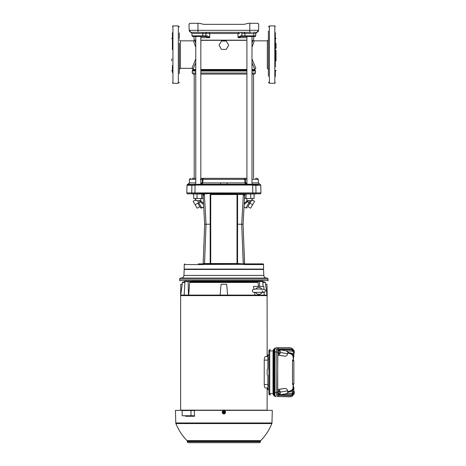 <?xml version="1.0" encoding="UTF-8"?>
<svg xmlns="http://www.w3.org/2000/svg" width="466" height="466" viewBox="0 0 466 466"><rect width="100%" height="100%" fill="white"/><g stroke="black" fill="none" stroke-linecap="round" stroke-linejoin="round"><path stroke-width="0.7" d="M179.363 65.898L179.363 43.093M268.381 66.096L268.381 54.854M254.471 74.065L251.984 74.065L254.471 74.065L255.519 73.022L251.984 73.022M246.904 74.065L200.84 74.065L246.904 74.065M194.194 74.065L195.767 74.065L193.274 74.065L194.194 74.065L194.194 178.338L195.767 178.338L192.441 178.338M254.785 32.34L256.457 32.34A2.085 2.085 89.9 0 0 258.543 30.325L258.752 24.255L258.013 23.3L248.215 23.3L244.213 24.343L203.706 24.343M191.683 23.3L193.693 23.3M200.293 179.352L202.372 179.352A1.043 1.043 -90 0 1 203.415 178.338L202.372 179.352L202.285 182.893L200.817 184.251L200.84 36.511L202.256 36.511L194.351 36.511M200.84 178.338L246.904 178.338L244.335 178.338L245.372 179.352L246.904 179.352M252.939 193.984L254.098 193.984L254.098 198.504L250.696 198.504L250.696 193.984M262.847 263.878L244.9 263.878L262.847 263.878A0.693 0.693 0 0 1 263.546 264.572L263.546 269.092L184.204 269.092L184.204 264.572L203.531 264.572L202.85 263.878L203.193 263.54L210.178 263.529L210.178 194.543L212.094 193.594L255.554 193.821L256.009 192.912L260.96 192.912L260.04 193.984M181.146 278.062L266.599 278.062A2.784 2.784 0 0 1 263.82 275.406L183.924 275.406A2.784 2.784 0 0 1 181.146 278.062L181.21 278.062M180.756 278.062L266.989 278.062A1.043 1.043 0 0 1 268.037 279.105L179.713 279.105A1.043 1.043 0 0 1 180.756 278.062L198.458 278.062M268.381 44.882L268.381 54.598M179.363 39.82L180.406 40.862L180.406 68.327L191.928 68.327L195.767 58.902M251.984 58.902L255.822 68.327L254.78 69.428L251.984 62.712M221.466 49.379L219.055 45.208L221.466 41.031L226.284 41.031L228.69 45.208L226.284 49.379L221.466 49.379L219.055 45.208M195.767 47.258L193.472 40.862L194.706 40.338L195.767 43.233M195.767 62.712L192.965 69.428L195.767 69.481M209.677 33.517L209.735 37.688L200.84 37.688M249.537 36.511L246.904 36.511L246.928 184.251L245.465 182.893L245.372 179.352L244.831 179.352L244.196 178.338M206.723 35.847C207.481 35.824 208.488 36.435 209.735 37.688L205.355 36.511L206.415 36.511L206.723 35.847L192.021 35.841L191.94 33.517L190.932 32.358L191.293 32.34C190.058 32.23 189.359 31.554 189.208 30.325L189.219 30.482M197.974 184.251L198.429 184.239M248.43 184.21L248.885 184.227M223.872 182.893L244.924 182.893L244.831 179.352L202.914 179.352L202.827 182.893L223.872 182.893M217.89 184.251L187.402 184.46L186.988 185.264L195.085 185.264L194.922 192.912L252.822 192.912L252.659 185.264L260.762 185.264L260.96 192.912M187.017 185.054L191.922 185.037C192.569 184.641 193.623 184.641 195.097 185.037L252.654 185.037C254.087 184.641 255.147 184.641 255.828 185.037L260.762 185.264M243.835 244.12L244.475 263.773L244.9 263.878L244.557 263.54L243.083 224.239L244.656 195.161L245.227 193.972L252.24 193.984L252.665 193.821L252.822 192.912L256.009 192.912L255.857 185.264M200.409 200.63L203.537 203.409M244.213 203.409L247.341 200.63M247.65 200.63L251.984 200.63L251.984 198.504M210.539 194.217L230.653 193.932L237.573 194.526L237.567 263.529L241.79 263.773L243.136 264.333L204.679 264.443L203.63 264.222L204.533 263.966L204.679 264.443L205.96 263.773L204.679 264.443M204.894 224.239L206.042 224.239L204.533 263.966L203.537 264.222L203.531 264.572L203.275 263.773L203.065 264.036M195.767 198.504L195.767 200.63L200.1 200.63M251.984 199.221L252.56 198.335M252.03 198.504L251.914 199.739M184.553 269.092L184.186 269.441L263.558 269.441L263.82 275.406M263.197 269.092L263.558 269.441M223.872 280.847L261.758 280.847L223.872 280.847M179.363 54.598L179.363 50.27M180.406 40.862L193.472 40.862L194.706 40.338M191.928 68.327A1.043 1.043 27.2 0 1 192.965 69.428L191.928 68.327A1.043 1.043 27.2 0 1 192.965 69.428M268.381 76.261L268.381 66.347L268.381 69.376L267.338 68.327L267.338 40.862L254.273 40.862L253.038 40.338L254.273 40.862L251.984 47.258M253.37 40.338L253.032 40.35L251.984 43.233M252.374 42.08L252.263 42.394M251.984 40.169L253.038 40.338M245.675 40.338L200.84 40.338M195.767 40.338L194.136 40.169L195.767 40.169M223.872 40.338L229.686 40.338M239.239 40.338L240.235 40.338M240.002 33.505L237.992 33.517L238.01 37.688L241.336 36.511L246.904 36.511M246.904 37.688L238.01 37.688C239.262 36.441 240.264 35.824 241.027 35.847L241.336 36.511L242.39 36.511L241.336 36.511M253.842 33.517L253.76 35.841L255.729 35.841A0.693 0.693 0.6 0 1 255.03 36.511L242.39 36.511L241.901 35.841L241.027 35.847M212.49 32.34L234.678 32.34M238.272 33.511L191.94 33.517L189.208 30.377M206.415 36.511L198.3 36.511M216.649 32.34L216.038 32.34M238.569 32.34L243.264 32.34L238.569 32.34L237.992 33.517M191.538 32.34L198.056 32.34M204.487 32.34L209.182 32.34L204.487 32.34M249.689 32.34L191.083 32.329M206.723 32.34L205.861 33.517L205.85 35.841L205.355 36.511L202.256 36.511A0.693 0.489 -90 0 0 202.745 35.841L202.803 33.517A1.217 0.862 -90 0 1 203.665 32.34M192.941 32.34L196.005 32.34M194.136 40.169L194.007 36.511L192.056 36.039M249.992 32.34L251.378 32.34M252.677 32.34L253.434 32.34M253.609 32.34L254.803 32.34M253.888 35.841L245.005 35.841A0.693 0.489 -90 0 0 245.495 36.511L246.077 36.511M193.274 74.065L192.231 73.022L195.767 73.022M258.752 24.343L258.543 30.325C258.385 31.554 257.692 32.224 256.457 32.34L256.457 32.34A2.085 2.085 89.9 0 0 258.543 30.325L189.208 30.325L188.992 24.255L189.208 30.325C189.359 31.554 190.058 32.23 191.293 32.34L190.932 32.358M190.547 32.206L189.522 31.368M199.716 184.198L200.019 184.192M200.089 184.192L200.502 184.198M190.46 32.171L189.93 31.839M246.904 182.893L244.924 182.893L245.768 184.251L246.928 184.251M246.852 184.251L220.511 184.251L220.639 182.893M251.984 182.893L258.269 182.893L259.649 184.251L227.239 184.251L227.105 182.893M258.269 182.893L259.649 184.251L258.642 184.251M188.998 24.343L189.732 23.3L188.992 24.255M203.531 24.343L199.535 23.3L189.732 23.3M188.445 184.251L189.481 182.893L195.767 182.893M192.295 184.449L188.095 184.251M200.84 182.893L202.827 182.893L201.976 184.251L200.898 184.251L220.511 184.251M195.557 184.251L192.277 184.466M249.782 32.34L249.782 23.3L258.013 23.3M252.316 184.251L256.224 184.251M256.941 178.338L255.45 178.338M252.368 184.251L251.984 184.163M195.219 184.466L252.345 184.46L252.654 185.037M255.473 184.466L254.873 184.251M255.892 185.054A0.693 0.658 90 0 0 255.531 184.46L259.713 184.251M195.767 184.163L195.382 184.251M201.58 23.836L199.535 23.3M192.015 178.338L195.767 178.338M256.795 178.338L255.735 178.338M195.405 184.46L195.277 185.054L252.473 185.054M203.415 178.338L202.372 179.352L202.914 179.352L203.549 178.338M186.988 185.264L186.79 192.941L187.239 193.798L192.19 193.821L191.736 192.965L191.893 185.264L191.794 190.052M186.79 192.912L194.922 192.912L195.353 193.798L192.068 193.798A0.693 0.658 -90 0 0 192.51 193.984C186.138 193.984 186.138 193.984 192.51 193.984L202.524 193.972L202.856 194.363L203.485 193.594L212.094 193.594M255.24 193.984L252.24 193.984L255.24 193.984C261.612 193.984 261.612 193.984 255.24 193.984A0.693 0.658 90 0 0 255.683 193.798L260.506 193.798M202.366 193.984L195.353 193.798L203.485 193.594L204.37 193.844L204.446 195.237L203.322 195.161M245.017 193.798L252.665 193.821M210.416 193.594L204.37 193.844M203.485 193.594L204.446 195.237L206.042 224.239L210.719 224.239L210.725 194.543L210.178 194.543L237.025 194.543L237.019 263.529L237.625 263.878L237.019 263.878L237.019 263.529L210.725 263.529L210.719 224.239M215.7 193.798L217.092 193.932M230.653 193.932L232.051 193.798M235.656 193.594L237.38 194.45M237.025 194.421L243.631 194.514L244.062 193.833L244.737 194.491L245.588 193.984L245.011 193.798M245.431 193.984L246.042 193.984L246.042 198.504L250.696 198.504M204.667 224.239L203.182 263.552L202.85 263.878L203.188 263.558L204.667 224.239L203.094 195.161L202.483 193.984L201.708 193.984L201.708 198.504L202.955 198.504L202.955 194.625M217.581 193.984L230.163 193.984L217.523 193.972M194.805 193.984L197.054 193.984L193.646 193.984L193.646 198.504L197.054 198.504L197.054 193.984M202.856 194.363L204.446 195.237M243.631 194.514L243.304 195.237L244.737 194.491M237.031 224.239L243.083 224.239M244.423 195.161L243.304 195.237L241.708 224.239L243.217 263.773L244.475 263.773L244.213 264.257L243.217 263.773L241.761 264.041L239.151 263.878L239.087 263.529M244.79 194.625L244.79 198.504L246.042 198.504M203.188 263.552L202.85 263.878L203.275 263.773M207.271 263.913L208.599 263.878L208.657 263.529M210.178 263.529L210.725 263.529L210.725 263.878L210.125 263.878L210.178 263.529M239.151 263.878L206.327 263.995M197.054 198.504L201.708 198.504M193.646 198.504L193.646 194.095L192.924 193.984M241.411 263.989L243.048 264.572L243.217 263.966L244.114 264.222L243.299 264.094M215.531 263.878L219.521 263.878M238.965 263.878L236.035 263.878M248.78 200.63L244.155 204.487M249.846 203.316L251.395 200.63L249.846 203.316L251.395 200.63L249.922 203.188L252.636 204.749L250.632 208.215L247.924 206.648L249.846 203.316L246.712 201.213M203.595 204.487L200.339 201.947L201.032 201.213M197.555 200.63L198.819 202.827L200.339 201.947L198.97 200.63M202.85 263.878L198.347 263.878M244.9 263.878L244.557 263.558L244.9 263.878L244.219 264.572L244.114 264.257L244.219 264.572L263.546 264.572M195.72 198.504L195.837 199.739L195.184 198.335L195.767 199.221M197.823 203.188L195.114 204.749L197.112 208.215L199.821 206.648L201.038 208.139L203.729 206.933L201.83 208.034L198.819 202.827L197.899 203.316L200.403 207.65L197.899 203.316M251.984 199.757L254.634 201.289L252.636 204.749M195.114 204.749L193.116 201.289L195.767 199.757M266.989 278.062L266.202 278.062M257.692 278.062L249.287 278.062M192.417 280.847L261.758 280.847M179.783 280.847L179.713 280.497L268.037 280.497L268.037 279.105M276.035 48.272L276.035 43.291L276.035 48.272M268.381 30.89L268.381 65.176M275.336 32.731L275.336 65.374M276.035 50.27L276.035 60.918M275.336 33.698L275.336 48.272M268.381 42.843L268.381 38.462M275.336 42.319L275.336 38.987M275.336 35.661L275.336 36.622M275.336 50.078L275.336 50.369M275.336 70.209L275.336 76.459M275.336 58.821L275.336 59.112M275.336 59.508L275.336 66.871M275.336 72.568L275.336 73.529M171.715 58.92L171.715 60.714M179.363 43.816L179.363 65.374M179.363 73.733L179.363 66.347M172.408 72.568L172.408 65.59M179.363 66.096L179.363 59.596M172.408 43.012L172.408 35.661M172.408 38.078L172.408 32.731L172.933 32.929M172.408 49.681L172.408 43.816M172.408 43.6L172.408 42.61M179.363 38.462L179.363 32.929C179.363 30.261 179.363 30.261 179.363 32.929M179.363 59.345L179.363 54.831M190.064 282.012L257.686 282.012L258.112 282.46L189.639 282.46L190.064 282.012M180.651 295.625L180.651 410.156L267.094 410.156L267.164 387.968L265.416 387.968C264.752 387.799 264.356 386.629 264.228 384.467L264.228 360.125C264.356 357.964 264.752 356.799 265.416 356.624L267.164 356.624L267.094 295.625L180.639 295.625L180.756 284.272L182.2 284.272L180.744 295.1L184.169 295.1L184.967 281.487L188.095 281.487L188.485 295.1L184.169 295.1M264.088 292.322L264.199 295.1L267.181 295.1L266.989 284.272L265.55 284.272L267.001 295.1M189.639 282.46L188.73 295.1L255.03 295.1L254.553 292.415M261.409 281.313L261.409 280.847M186.336 281.313L186.336 280.847M183.138 282.012L184.938 282.012L184.519 282.012L184.583 281.313L263.168 281.313L263.226 282.012M220.121 295.1L221.07 284.272L226.674 284.272L227.624 295.1M263.972 289.264L263.861 286.409L253.463 286.409L253.976 289.229M264.199 295.1L255.03 295.1M263.069 286.409L262.777 281.487L256.242 281.487L256.253 282.012M259.51 286.409L259.649 281.487M258.397 286.409L258.112 282.46M262.812 282.012L264.874 282.012L265.387 282.46L262.836 282.46M188.095 281.487L191.503 281.487L191.491 282.012M293.335 350.572A1.736 0.594 -90 0 1 293.498 350.321A1.736 0.594 -90 0 1 294.075 350.607A1.736 0.594 -90 0 1 294.081 350.624A1.736 0.594 -90 0 1 294.256 351.358A1.736 0.594 -90 0 1 294.285 352.255A1.736 0.594 -90 0 1 294.075 353.304A1.736 0.594 -90 0 1 293.9 353.589A1.736 0.594 -90 0 1 293.86 353.63M293.434 353.933L293.9 353.589M293.027 350.665L293.673 349.978L294.075 350.607M293.673 349.978L292.631 350.024M261.851 289.176A3.478 3.478 -0 0 0 255.787 289.176M255.688 292.438A3.478 3.478 -0 0 0 261.95 292.438M255.933 292.444L255.706 292.432A3.478 3.478 -0 0 0 261.927 292.438L261.711 292.444C264.42 292.467 265.603 291.92 265.253 290.807C265.777 289.736 264.449 289.188 261.263 289.17C254.984 288.675 252.024 289.223 252.386 290.807C252.863 291.367 251.582 292.543 255.933 292.444L256.947 292.293M260.692 292.293L261.711 292.444M267.863 375.549L267.863 384.467L267.863 375.579L267.164 374.88L267.164 369.713L267.863 369.02L267.863 360.125L267.863 369.049M267.164 356.624L267.863 356.624L267.863 360.125L264.228 360.125M267.164 387.968L265.416 387.968M264.228 384.467L267.863 384.467L267.863 387.968M265.416 356.624L267.863 356.624M293.86 390.962A1.736 0.594 -90 0 1 294.075 391.289A1.736 0.594 -90 0 1 294.256 392.046A1.736 0.594 -90 0 1 294.285 392.943A1.736 0.594 -90 0 1 294.075 393.986A1.736 0.594 -90 0 1 293.9 394.271A1.736 0.594 -90 0 1 293.335 394.02M294.075 391.289A1.736 0.594 -90 0 1 294.081 391.306L293.673 390.659M293.318 393.968L293.434 394.615L293.9 394.271M293.434 394.615L292.52 394.615M280.159 391.289L280.165 391.306A1.736 0.594 -90 0 1 280.165 391.306L279.757 390.659L279.111 391.347L279.198 392.337A1.736 0.594 -90 0 1 279.583 391.003A1.736 0.594 -90 0 1 280.159 391.289A1.736 0.594 -90 0 1 280.346 392.046A1.736 0.594 -90 0 1 280.369 392.943A1.736 0.594 -90 0 1 280.159 393.986A1.736 0.594 -90 0 1 279.99 394.271A1.736 0.594 -90 0 1 279.402 393.968A1.736 0.594 -90 0 1 279.198 392.337L278.994 393.327L279.518 394.615L279.99 394.271M278.994 393.327L277.998 393.327A1.567 0.536 -90 0 1 277.975 393.176A1.567 0.536 -90 0 1 278.103 391.516M279.757 390.659L278.761 390.659L278.115 391.347L279.111 391.347M279.518 394.615L278.522 394.615L277.998 393.327L278.115 391.347M278.33 394.143A1.567 0.536 -90 0 1 277.998 393.327M267.863 389.646L267.863 385.44L268.905 385.475L268.905 389.681L267.164 389.623L267.164 388.021L267.863 387.997M267.863 356.595L267.164 356.572L267.164 354.97L268.905 354.911L268.905 359.117L267.863 359.152L267.863 354.946M270.315 349.564L270.309 349.564A1.462 1.462 0 0 0 268.905 351.026L268.905 393.572L268.905 351.026A1.462 1.462 180 0 1 270.297 349.564A1.462 0.617 87.8 0 0 270.309 349.564L270.309 349.564A1.462 0.617 87.8 0 0 269.75 351.026L269.75 393.572A1.462 0.617 92.2 0 0 270.309 395.028A1.462 1.462 -0 0 1 268.905 393.572L273.088 393.7M270.309 395.028L270.309 395.028A1.462 0.617 92.2 0 0 270.315 395.028L270.309 395.028A1.462 1.462 0 0 1 268.905 393.572M273.053 352.098L273.414 352.098L273.414 392.494L273.769 395.191L274.672 396.304L275.523 396.356M273.367 349.89A0.693 0.46 18.9 0 1 273.361 349.669L274.719 348.288L273.769 349.407L273.414 352.098L273.944 352.046L273.944 392.547C274.025 394.848 274.457 396.117 275.249 396.356M273.053 392.494L273.944 392.547M275.523 348.236L274.672 348.288M275.249 348.236C274.457 348.475 274.025 349.745 273.944 352.046M275.062 349.331A2.784 0.949 90 0 0 274.299 352.057L274.299 392.535A2.784 0.949 90 0 0 275.062 395.261M267.863 385.44L267.863 375.579M267.863 369.02L267.863 359.152M280.159 350.607L279.757 349.978L279.111 350.665L279.198 351.655A1.736 0.594 -90 0 1 279.583 350.321A1.736 0.594 -90 0 1 280.159 350.607A1.736 0.594 -90 0 1 280.165 350.624A1.736 0.594 -90 0 1 280.346 351.358A1.736 0.594 -90 0 1 280.369 352.255A1.736 0.594 -90 0 1 280.159 353.304A1.736 0.594 -90 0 1 279.99 353.589A1.736 0.594 -90 0 1 279.402 353.286A1.736 0.594 -90 0 1 279.198 351.655L278.994 352.64L279.518 353.933L279.99 353.589M278.994 352.64L277.998 352.64A1.567 0.536 -90 0 1 277.975 352.488A1.567 0.536 -90 0 1 278.103 350.834M279.757 349.978L278.761 349.978L278.115 350.665L279.111 350.665M279.518 353.933L278.522 353.933L277.998 352.64L278.115 350.665M278.33 353.455A1.567 0.536 -90 0 1 277.998 352.645M293.032 350.083L292.328 349.232L278.54 349.232L277.835 350.083L277.544 392.448L276.192 392.448L276.192 352.145L276.682 349.244L277.596 348.032L291.5 348.05M291.5 396.543L277.596 396.56L276.682 395.349L276.192 392.448L274.765 392.704L274.765 351.894C274.847 349.401 275.319 348.032 276.169 347.782L290.324 347.822M290.324 396.77L291.384 396.56A1.217 1.142 -90 0 0 292.328 395.36L293.032 394.516M290.126 396.811L277.596 396.56A1.217 1.142 -90 0 0 278.54 395.36L292.328 395.36M277.544 352.145L274.765 351.894M293.062 394.615A1.217 0.81 18.9 0 1 293.038 394.906C293.143 395.349 292.631 395.896 291.495 396.549L290.225 396.799M278.54 349.232A1.217 1.142 -90 0 0 277.596 348.032L276.169 347.782M292.328 349.232A1.217 1.142 -90 0 0 291.384 348.032L290.126 347.782M288.308 392.221L291.699 391.277L293.86 391.393L293.86 392.617L292.112 394.737L279.548 394.9L286.124 393.741L288.308 392.221L287.563 391.527C290.545 391.155 292.351 390.077 292.992 388.289L293.166 384.264L293.166 387.363A0.693 0.664 -0 0 0 293.679 388.003L293.498 388.894A0.693 0.629 18.7 0 1 292.992 388.289M293.166 356.263L293.166 357.23L292.992 356.304C292.351 354.521 290.545 353.438 287.563 353.071L288.308 352.378L286.124 350.851L279.548 349.692L292.112 349.855L293.86 351.976L293.86 353.199L291.699 353.315L288.308 352.378M288.017 352.488C291.029 352.884 292.858 353.956 293.498 355.704L293.679 357.434L293.166 358.109L293.166 360.329L293.166 357.23A0.693 0.664 180 0 1 293.679 356.589M279.379 390.659L278.61 389.506L277.707 389.506L277.707 355.086L278.61 355.086L279.379 353.933M280.351 352.488L287.563 353.758C287.202 355.675 286.083 356.443 284.213 356.071L278.61 355.086M278.61 389.506L284.213 388.522C286.083 388.149 287.202 388.918 287.563 390.834L280.351 392.104M276.169 396.811C275.319 396.56 274.847 395.191 274.765 392.704M292.642 384.502L292.491 384.106L293.86 383.466L293.86 383.937L292.642 384.502M293.86 361.127L292.491 360.492L292.642 360.09L293.86 360.655L293.86 383.466M292.491 360.492L292.491 384.106M292.968 360.241L292.642 360.09M284.213 388.522L277.707 389.506M277.707 355.086L284.213 356.071M293.679 357.434L293.726 355.645L291.699 353.315M291.699 391.277L293.726 388.947L293.86 387.205L293.86 388.982M279.548 394.9L279.548 394.597M287.563 353.758L287.563 353.071M287.563 391.527L287.563 390.834M292.112 394.737L292.112 393.45A2.085 2.085 -0 0 0 293.86 391.393L293.86 388.12M293.86 356.473L293.86 353.199A2.085 2.085 180 0 0 292.112 351.148L292.112 349.855M188.316 410.534L194.404 410.36L194.532 416.272L188.316 416.272L188.316 415.754M194.52 415.754L182.165 415.754L182.165 410.534L194.404 410.534M194.532 416.272L185.55 416.272L185.544 415.754M188.316 410.36L185.462 410.534M185.456 410.36L175.455 410.36L175.781 422.971L271.963 422.971L272.295 410.36L194.404 410.36M267.094 410.36L180.651 410.36M260.412 441.686L187.338 441.686A1.043 1.043 0 0 0 188.38 442.7L259.37 442.7A1.043 1.043 0 0 0 260.412 441.686L260.418 441.331A1.043 1.043 0 0 1 260.721 440.626A51.639 51.639 0 0 0 271.841 423.571A1.736 1.736 0 0 0 271.963 422.971M187.338 441.686L187.326 441.331A1.043 1.043 0 0 0 187.029 440.626L260.721 440.626M255.951 442.7L256.3 442.7M253.865 442.7L253.516 442.7M193.885 442.7L191.45 442.7M223.616 442.7L224.134 442.7L223.616 442.7M271.841 423.571L175.909 423.571A1.736 1.736 0 0 1 175.781 422.971M224.525 413.4L223.226 413.4L222.573 412.276L223.226 411.152L222.748 412.014L224.996 412.014L224.525 411.152L225.171 412.276L224.525 413.4L223.237 413.377L222.748 412.538L224.886 412.713A1.101 1.101 0 0 1 222.865 412.713M222.573 412.276L224.903 412.695L225.171 412.276M224.513 413.377L224.886 412.713M225.148 412.276L222.597 412.276M223.237 411.169L224.513 411.169L223.226 411.152M222.748 412.538L224.996 412.538M224.996 412.014L222.748 412.014M222.224 412.276A1.654 1.654 0 0 1 223.872 410.622A1.654 1.654 0 0 1 225.527 412.276A1.654 1.654 0 0 1 223.872 413.925A1.654 1.654 0 0 1 222.224 412.276M195.767 70.162L192.534 70.284L195.767 70.284M251.984 70.162L255.088 70.162L255.519 71.024L251.984 71.024M246.904 71.024L200.84 71.024M255.211 70.284L251.984 70.284M246.904 70.284L200.84 70.284M195.767 71.024L192.231 71.024L192.231 73.022M246.904 73.022L200.84 73.022M200.84 69.481L246.904 69.481M246.904 70.162L200.84 70.162M200.84 40.169L246.904 40.169M255.554 193.821L256.009 192.912M254.78 69.428L255.822 68.327M251.984 69.481L254.785 69.481L255.088 70.162M241.901 35.841L241.883 33.517L244.947 33.517L245.005 35.841L241.901 35.841M209.752 33.517L209.182 32.34M241.312 32.41L241.883 33.517M206.112 32.702L205.943 33.039M205.925 33.109L205.861 33.488M241.825 33.121L241.883 33.482M244.085 32.34L244.947 33.517L255.811 33.517L255.729 35.841L255.811 33.517L258.543 30.377L256.813 32.358M197.968 32.34L197.968 23.3M251.984 179.352L258.327 179.352L258.42 182.893L259.754 184.251M187.99 184.251L189.33 182.893L189.423 179.352L195.767 179.352M191.852 185.054A0.693 0.658 -90 0 1 192.219 184.46M244.732 178.822L244.831 179.352M212.665 193.6L212.799 194.153M215.088 263.529L215.391 263.878M243.869 209.7L244.021 206.939L245.92 208.034L250.195 200.63M232.487 263.529L228.224 263.529M255.333 280.847L255.374 280.497M268.381 82.237L269.424 83.28L269.424 25.91L268.381 26.952M269.424 83.28L274.818 83.28L274.818 25.91L275.336 26.428M172.408 82.762L172.933 83.28L172.933 25.91L178.321 25.91L178.321 83.28L179.363 82.237M184.909 282.46L182.357 282.46L182.876 282.012M267.187 389.623L267.187 388.021M267.187 356.572L267.187 354.97M268.905 351.026L273.088 350.892M273.367 394.702A0.693 0.46 -18.9 0 0 273.361 394.923L273.012 392.494L273.012 352.098L273.361 349.669A0.693 0.46 18.9 0 1 273.769 349.407M274.672 396.304L273.361 394.923A0.693 0.46 -18.9 0 0 273.769 395.191M275.161 396.35L274.719 396.304M274.719 348.288L275.161 348.248M274.299 352.057L274.765 352.057M274.299 392.535L274.765 392.535M277.544 392.448L277.835 394.516A1.217 0.81 161.1 0 1 276.682 395.349M293.038 394.906L293.131 394.615M277.835 350.083A1.217 0.81 -161.1 0 0 276.682 349.244M293.324 386.926L293.324 384.188M293.324 360.404L293.324 357.667M293.062 349.978A1.217 0.81 -18.9 0 0 293.038 349.686L293.131 349.978M293.726 388.947L293.498 388.894C292.858 390.636 291.029 391.708 288.017 392.11M293.86 387.205L293.679 388.003M292.992 356.304A0.693 0.629 161.3 0 1 293.498 355.704L293.726 355.645M292.875 391.242A2.085 1.963 90 0 1 291.256 393.298L286.124 393.741M286.124 350.851L292.112 351.148M292.112 393.45L291.256 393.298M277.835 394.516L278.54 395.36M191.002 415.754L191.002 410.534M260.418 441.331L187.326 441.331M222.865 411.839A1.101 1.101 0 0 1 224.886 411.839M180.406 68.327L179.363 69.376M192.965 69.481L192.662 70.162M254.098 194.095L254.82 193.984M194.002 36.307L193.984 35.841M195.767 36.511L195.767 184.251M246.904 198.504L246.904 200.63M184.186 269.441L183.924 275.406M179.713 280.497L179.713 279.105M267.338 40.862L268.381 39.82M253.609 40.169L253.737 36.511M192.231 71.024L192.534 70.284M255.519 71.024L255.519 73.022M251.984 36.511L251.984 184.251M192.056 36.045L192.295 36.371M192.668 36.511L194.007 36.511M253.551 74.065L253.551 178.338M187.402 184.46L188.031 184.251M260.348 184.46L260.733 185.054M189.423 179.352L190.466 178.338M258.327 179.352L257.284 178.338M252.24 193.984L245.588 193.984M187.239 193.798L187.711 193.984M210.725 263.878L210.125 263.878M184.204 264.572L184.897 263.878M237.625 263.878L237.019 263.878M200.84 198.504L200.84 200.63M245.92 208.034L244.021 206.933L245.92 208.034L247.347 207.65M267.973 280.847L268.037 280.497M275.511 38.078L276.035 38.602M274.818 83.28L275.336 82.762M275.511 71.112L276.035 70.593M269.424 25.91L274.818 25.91M172.239 38.078L171.715 38.602M172.933 83.28L178.321 83.28M172.933 25.91L172.408 26.428M178.321 25.91L179.363 26.952M172.239 71.112L171.715 70.593M267.111 295.625L267.164 295.1M182.357 282.46L182.107 284.272M265.387 282.46L265.643 284.272M262.125 290.807L263.459 292.351L254.18 292.351M293.394 357.591L293.394 360.439M293.394 384.153L293.394 387.001M293.679 387.159L293.166 386.483M293.038 349.686C293.143 349.244 292.631 348.696 291.495 348.044L290.225 347.793M175.909 423.571A51.639 51.639 0 0 0 187.029 440.626"/></g></svg>

